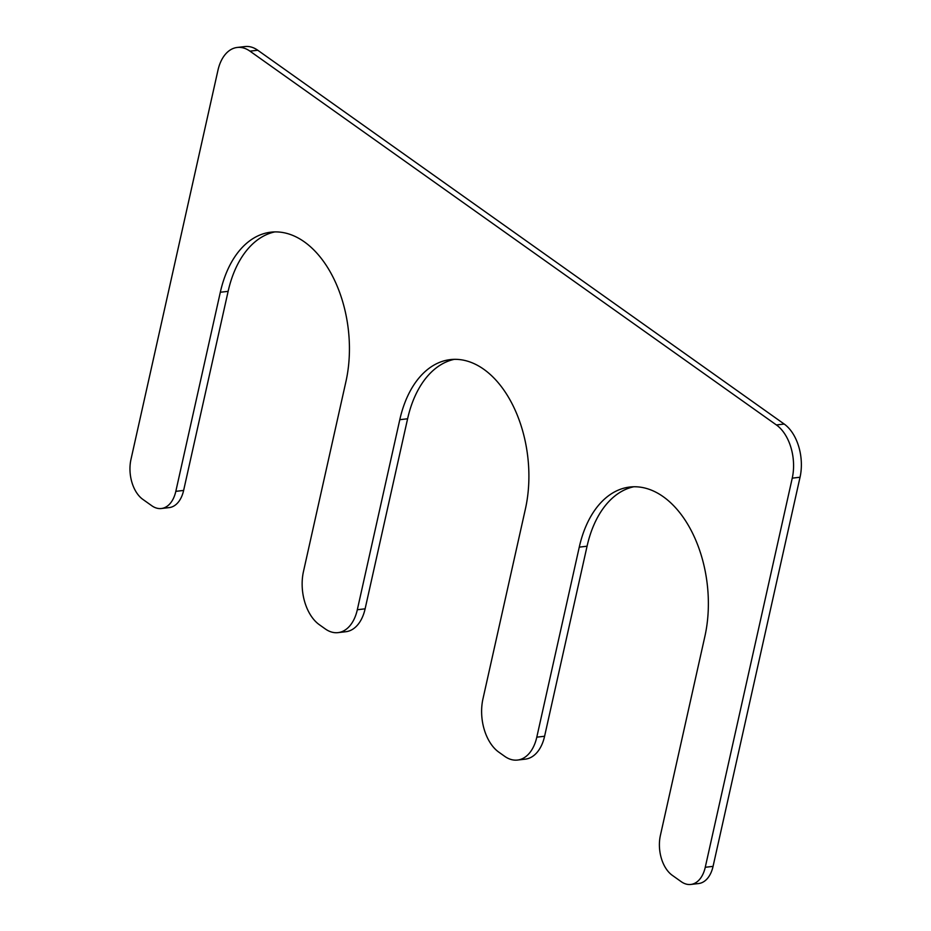 <?xml version="1.0" encoding="UTF-8"?>
<svg xmlns="http://www.w3.org/2000/svg" width="931" height="931" viewBox="0 0 931 931"><rect width="100%" height="100%" fill="white"/><g stroke="black" fill="none" stroke-linecap="round" stroke-linejoin="round"><path stroke-width="1.4" d="M705.256 867.285L792.246 478.15A40.149 24.997 -96.7 0 0 776.407 424.955L249.962 51.147A40.149 24.997 -96.7 0 0 237.207 47.458A40.149 24.997 -96.7 0 0 217.935 70.349L130.957 459.483A30.118 18.748 -96.7 0 0 142.839 499.377L151.811 505.754A30.118 18.748 -96.7 0 0 161.366 508.512A30.118 18.748 -96.7 0 0 175.819 491.347L220.321 292.253A105.401 65.612 83.3 0 1 270.921 232.168A105.401 65.612 83.3 0 1 345.96 381.454L303.471 571.506A40.149 24.997 -96.7 0 0 319.31 624.689L325.291 628.937A40.149 24.997 -96.7 0 0 338.046 632.626A40.149 24.997 -96.7 0 0 357.318 609.735L399.795 419.695A105.401 65.612 -96.7 0 1 450.395 359.599A105.401 65.612 -96.7 0 1 525.421 508.896L482.945 698.937A40.149 24.997 -96.7 0 0 498.783 752.132L504.765 756.379A40.149 24.997 -96.7 0 0 517.508 760.057A40.149 24.997 -96.7 0 0 536.791 737.166L579.268 547.125A105.401 65.612 -96.7 0 1 629.856 487.029A105.401 65.612 -96.7 0 1 704.895 636.327L660.393 835.421A30.118 18.748 -96.7 0 0 672.275 875.315L681.248 881.692A30.118 18.748 -96.7 0 0 690.802 884.45A30.118 18.748 -96.7 0 0 705.256 867.285L713.065 866.365A30.118 18.748 -96.7 0 1 698.611 883.542L690.802 884.45M792.246 478.15L800.043 477.231L713.065 866.365M800.043 477.231A40.149 24.997 -96.7 0 0 784.205 424.047L257.759 50.239A40.149 24.997 -96.7 0 0 245.016 46.55L237.207 47.458M161.366 508.512L169.174 507.604A30.118 18.748 -96.7 0 0 183.628 490.439L228.13 291.345A105.401 65.612 83.3 0 1 274.843 231.9M338.046 632.626L345.843 631.718A40.149 24.997 -96.7 0 0 365.115 608.827L407.603 418.775A105.401 65.612 -96.7 0 1 454.316 359.331M517.508 760.057L525.317 759.149A40.149 24.997 -96.7 0 0 544.588 736.258L587.065 546.218A105.401 65.612 -96.7 0 1 633.79 486.762M776.407 424.955L784.205 424.047M249.962 51.147L257.759 50.239M175.819 491.347L183.628 490.439M220.321 292.253L228.13 291.345M357.318 609.735L365.115 608.827M399.795 419.695L407.603 418.775M536.791 737.166L544.588 736.258M579.268 547.125L587.065 546.218"/></g></svg>

